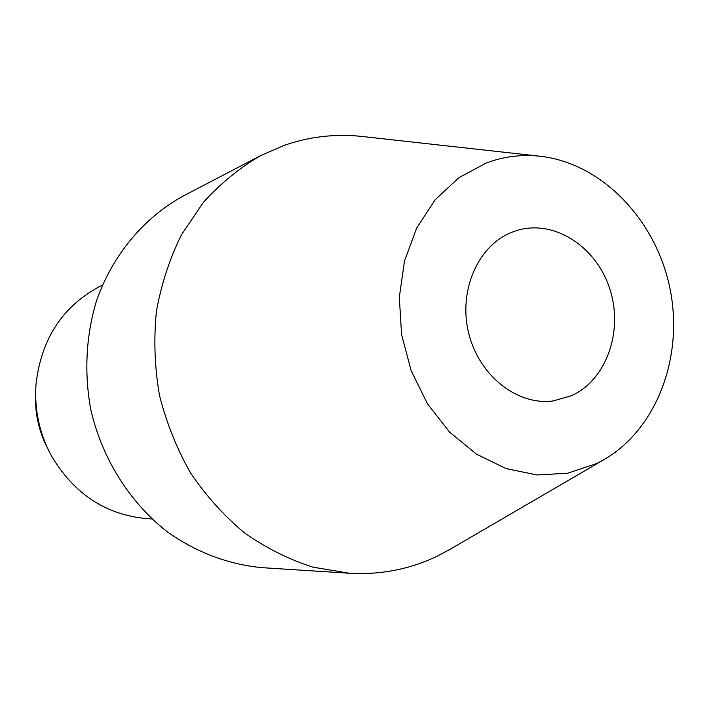 <?xml version="1.0" encoding="UTF-8"?>
<svg xmlns="http://www.w3.org/2000/svg" width="709" height="709" viewBox="0 0 709 709"><rect width="100%" height="100%" fill="white"/><g stroke="black" fill="none" stroke-linecap="round" stroke-linejoin="round"><path stroke-width="1.06" d="M151.948 518.961C108.193 516.604 74.498 495.254 50.871 454.894C39.296 432.844 34.333 409.394 35.991 384.544C41.246 338.078 63.402 304.905 102.459 285.036M47.485 448.061C38.472 430.505 34.528 411.867 35.654 392.166M364.382 136.722L360.473 136.288C334.63 133.726 309.284 136.722 284.415 145.283L260.983 155.448C239.704 167.785 220.472 183.454 203.306 202.455L181.469 234.75C169.637 258.688 161.28 284.3 156.388 311.579C153.631 339.381 154.651 367.244 159.454 395.179C166.376 422.653 176.727 448.549 190.499 472.85C206.027 495.813 224.044 515.842 244.552 532.938C266.141 548.066 288.953 559.472 312.97 567.156L349.369 573.244C381.087 575.026 410.865 569.097 438.685 555.457L451.5 548.491M486.259 162.99L458.812 177.746L435.166 199.761L416.679 228.023L404.467 261.125L399.318 297.284L401.578 334.524L411.167 370.745L427.527 403.908L449.701 432.198L476.386 454.106L506.058 468.569L537.067 474.977L567.785 473.195L596.668 463.535L603.235 460.07C657.225 429.299 684.291 355.67 669.704 287.234C655.329 218.744 600.753 162.379 538.929 156.113C520.893 154.34 503.337 156.636 486.259 162.99M511.73 232.322L516.905 230.496C553.871 219.108 596.003 246.218 609.625 288.403C623.698 330.429 606.86 379.545 571.72 395.64L552.967 400.984C517.171 405.69 478.903 375.557 468.684 333.133C458.111 290.787 477.946 245.553 511.73 232.322M349.369 573.244L262.25 567.67C228.892 564.603 196.198 552.391 167.227 531.768C129.658 502.397 102.052 458.626 90.814 409.696C83.946 372.695 86.037 334.905 96.77 299.96C113.05 254.247 144.423 217.22 183.587 195.826L260.983 155.448M538.929 156.113L360.473 136.288M603.235 460.07L448.097 550.476"/></g></svg>
